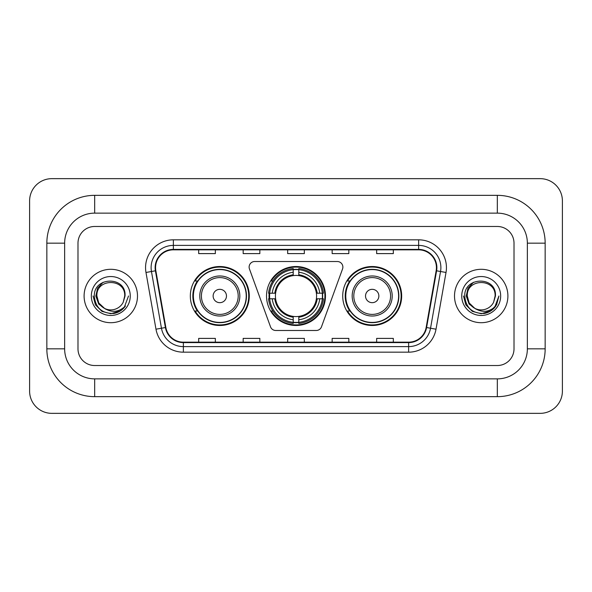 <?xml version="1.0" encoding="UTF-8"?>
<svg xmlns="http://www.w3.org/2000/svg" width="592" height="592" viewBox="0 0 592 592"><rect width="100%" height="100%" fill="white"/><g stroke="black" fill="none" stroke-linecap="round" stroke-linejoin="round"><path stroke-width="0.89" d="M249.121 267.081A5.565 5.565 0 0 0 249.461 268.983L270.514 326.821A5.565 5.565 0 0 0 275.739 330.484L316.261 330.484A5.565 5.565 0 0 0 321.486 326.821L342.539 268.983A5.565 5.565 0 0 0 337.314 261.516L254.686 261.516A5.565 5.565 0 0 0 249.121 267.081M342.716 296A29.474 29.474 0 0 0 372.19 325.474A29.474 29.474 0 0 0 401.672 296A29.474 29.474 0 0 0 372.19 266.526A29.474 29.474 0 0 0 342.716 296M266.526 296A29.474 29.474 0 0 0 296 325.474A29.474 29.474 0 0 0 325.474 296A29.474 29.474 0 0 0 296 266.526A29.474 29.474 0 0 0 266.526 296M190.328 296A29.474 29.474 0 0 0 219.81 325.474A29.474 29.474 0 0 0 249.284 296A29.474 29.474 0 0 0 219.81 266.526A29.474 29.474 0 0 0 190.328 296M197.402 311.015A26.973 26.973 0 0 1 197.402 280.985M269.168 298.782A26.973 26.973 0 0 1 269.168 293.218M349.783 311.015A26.973 26.973 0 0 1 349.783 280.985M84.101 296A26.699 26.699 0 0 0 110.8 322.699A26.699 26.699 0 0 0 137.492 296A26.699 26.699 0 0 0 110.8 269.301A26.699 26.699 0 0 0 84.101 296A26.699 26.699 0 0 0 110.8 322.699A26.699 26.699 0 0 0 137.492 296A26.699 26.699 0 0 0 110.8 269.301A26.699 26.699 0 0 0 84.101 296M454.508 296A26.699 26.699 0 0 0 481.2 322.699A26.699 26.699 0 0 0 507.899 296A26.699 26.699 0 0 0 481.2 269.301A26.699 26.699 0 0 0 454.508 296A26.699 26.699 0 0 0 481.2 322.699A26.699 26.699 0 0 0 507.899 296A26.699 26.699 0 0 0 481.2 269.301A26.699 26.699 0 0 0 454.508 296M155.57 267.636A17.797 17.797 0 0 1 173.367 249.839L418.633 249.839A17.797 17.797 0 0 1 436.156 270.729L426.159 327.457A17.797 17.797 0 0 1 408.628 342.161L183.372 342.161A17.797 17.797 0 0 1 165.841 327.457L155.844 270.729A17.797 17.797 0 0 1 155.57 267.636M155.126 267.636A18.241 18.241 0 0 0 155.4 270.803L165.405 327.531A18.241 18.241 0 0 0 183.372 342.605L408.628 342.605A18.241 18.241 0 0 0 426.595 327.531L436.6 270.803A18.241 18.241 0 0 0 418.633 249.395L173.367 249.395A18.241 18.241 0 0 0 155.126 267.636M145.98 272.468A27.809 27.809 0 0 1 173.367 239.827L418.633 239.827A27.809 27.809 0 0 1 446.02 272.468L436.015 329.196A27.809 27.809 0 0 1 408.628 352.173L183.372 352.173A27.809 27.809 0 0 1 155.985 329.196L145.98 272.468L151.456 271.499A22.244 22.244 0 0 1 173.367 245.391L418.633 245.391A22.244 22.244 0 0 1 440.544 271.499L430.539 328.227A22.244 22.244 0 0 1 408.628 346.609L183.372 346.609A22.244 22.244 0 0 1 161.461 328.227L151.456 271.499A22.244 22.244 0 0 1 151.123 267.636M514.011 243.164A16.687 16.687 0 0 0 497.332 226.477L94.668 226.477A16.687 16.687 0 0 0 77.989 243.164L77.989 348.836A16.687 16.687 0 0 0 94.668 365.523L497.332 365.523A16.687 16.687 0 0 0 514.011 348.836L514.011 243.164A16.687 16.687 0 0 0 497.332 226.477L94.668 226.477A16.687 16.687 0 0 0 77.989 243.164L77.989 348.836A16.687 16.687 0 0 0 94.668 365.523L497.332 365.523A16.687 16.687 0 0 0 514.011 348.836L514.011 243.164M287.66 249.839L287.66 253.605L304.34 253.605L304.34 249.839M243.164 249.839L243.164 253.605L259.851 253.605L259.851 249.839M198.675 249.839L198.675 253.605L215.355 253.605L215.355 249.839M332.149 249.839L332.149 253.605L348.836 253.605L348.836 249.839M376.645 249.839L376.645 253.605L393.325 253.605L393.325 249.839M304.34 342.161L304.34 338.395L287.66 338.395L287.66 342.161M259.851 342.161L259.851 338.395L243.164 338.395L243.164 342.161M215.355 342.161L215.355 338.395L198.675 338.395L198.675 342.161M348.836 342.161L348.836 338.395L332.149 338.395L332.149 342.161M393.325 342.161L393.325 338.395L376.645 338.395L376.645 342.161M497.332 195.338A47.826 47.826 0 0 1 545.158 243.164A47.826 47.826 0 0 0 497.332 195.338L94.668 195.338A47.826 47.826 0 0 0 46.842 243.164A47.826 47.826 0 0 1 94.668 195.338L94.668 213.135L497.332 213.135L94.668 213.135A30.029 30.029 0 0 0 64.639 243.164L64.639 348.836A30.029 30.029 0 0 0 94.668 378.865L497.332 378.865L94.668 378.865L94.668 396.662L497.332 396.662A47.826 47.826 0 0 0 545.158 348.836L545.158 243.164L527.361 243.164A30.029 30.029 0 0 0 497.332 213.135L497.332 195.338M545.158 348.836L527.361 348.836L527.361 243.164L527.361 348.836A30.029 30.029 0 0 1 497.332 378.865L497.332 396.662M562.4 200.895A22.244 22.244 0 0 0 540.156 178.651L51.844 178.651A22.244 22.244 0 0 0 29.6 200.895L29.6 391.105A22.244 22.244 0 0 0 51.844 413.349L540.156 413.349A22.244 22.244 0 0 0 562.4 391.105L562.4 200.895M46.842 348.836L64.639 348.836L64.639 243.164L46.842 243.164L46.842 348.836A47.826 47.826 0 0 0 94.668 396.662M128.523 296L124.15 307.67L121.663 310.008M105.583 309.128L98.686 304.059L95.83 296L97.599 288.156L103.089 282.295M124.705 296L123.18 302.327L125.038 296C126.414 275.924 93.714 276.412 94.32 296C95.43 307.825 101.95 313.649 113.879 313.457C118.74 312.524 122.588 310.038 125.43 306.005C119.014 312.169 112.058 312.976 104.562 308.425L98.76 302.949L96.896 296C96.045 278.062 125.556 278.062 124.705 296L123.18 302.327L124.705 296C125.556 278.062 96.045 278.062 96.896 296C96.045 278.062 125.556 278.062 124.705 296C125.556 278.062 96.045 278.062 96.896 296L98.76 302.949L104.451 308.373M104.562 308.425L98.76 302.949L96.896 296C97.14 301.602 99.7 305.746 104.562 308.425A13.905 13.905 0 0 0 123.18 302.327M91.331 296A19.462 19.462 0 0 0 110.8 315.462A19.462 19.462 0 0 0 130.262 296A19.462 19.462 0 0 0 110.8 276.538A19.462 19.462 0 0 0 91.331 296M125.43 306.005L120.45 310.867M120.331 310.948L113.879 313.457L120.368 310.918L113.879 313.457L120.368 310.918L110.8 313.73L101.935 311.355L95.445 304.865L93.07 296M298.782 322.329L298.782 323.447A27.587 27.587 0 0 0 323.447 298.782L322.329 298.782A26.47 26.47 0 0 1 298.782 322.329L298.782 319.754A23.917 23.917 0 0 0 319.754 298.782L316.387 298.782A20.579 20.579 0 0 0 298.782 275.613L298.782 269.671A26.47 26.47 0 0 1 322.329 293.218L323.447 293.218A27.587 27.587 0 0 0 298.782 268.553L298.782 269.671M269.671 298.782L268.553 298.782A27.587 27.587 0 0 0 293.218 323.447L293.218 322.329A26.47 26.47 0 0 1 269.671 298.782L272.246 298.782A23.917 23.917 0 0 0 293.218 319.754L293.218 316.387A20.579 20.579 0 0 0 316.387 298.782L317.208 298.782A21.393 21.393 0 0 1 298.782 317.208L298.782 319.754M293.218 269.671L293.218 268.553A27.587 27.587 0 0 0 268.553 293.218L269.671 293.218A26.47 26.47 0 0 1 293.218 269.671L293.218 272.246A23.917 23.917 0 0 0 272.246 293.218L275.613 293.218A20.579 20.579 0 0 0 293.218 316.387L293.218 317.208A21.393 21.393 0 0 1 274.792 298.782L272.246 298.782M269.73 298.782A26.418 26.418 0 0 1 269.73 293.218M298.782 269.73A26.418 26.418 0 0 0 293.218 269.73M322.27 293.218A26.418 26.418 0 0 1 322.27 298.782M322.329 293.218L319.754 293.218A23.917 23.917 0 0 0 298.782 272.246M319.754 298.782L322.329 298.782M293.218 319.754L293.218 322.329M316.387 293.218L319.754 293.218M298.782 316.424L298.782 317.208M293.218 316.387A20.579 20.579 0 0 1 275.613 298.782L274.792 298.782M298.782 322.27A26.418 26.418 0 0 1 293.218 322.27M272.246 293.218L269.671 293.218M293.218 275.576L293.218 272.246M298.782 275.613A20.579 20.579 0 0 0 275.613 293.218L274.792 293.218A21.393 21.393 0 0 1 293.218 274.792M298.782 275.576L298.782 274.792A21.393 21.393 0 0 1 317.208 293.218M272.86 280.985L271.284 280.985A28.919 28.919 0 0 1 324.919 296A28.919 28.919 0 0 1 271.284 311.015L272.86 311.015M226.477 296A6.675 6.675 0 0 0 219.81 289.325A6.675 6.675 0 0 0 213.135 296A6.675 6.675 0 0 0 219.81 302.675A6.675 6.675 0 0 0 226.477 296M239.827 296A20.024 20.024 0 0 0 219.81 275.976A20.024 20.024 0 0 0 199.785 296A20.024 20.024 0 0 0 219.81 316.024A20.024 20.024 0 0 0 239.827 296A20.024 20.024 0 0 1 219.81 316.024A20.024 20.024 0 0 1 199.785 296M246.22 296A26.418 26.418 0 0 0 219.81 269.582A26.418 26.418 0 0 0 193.392 296A26.418 26.418 0 0 0 219.81 322.418A26.418 26.418 0 0 0 246.22 296M248.729 296A28.919 28.919 0 0 1 195.094 311.015L197.772 311.015A26.67 26.67 0 0 0 237.451 315.995A26.67 26.67 0 0 0 237.451 276.005A26.67 26.67 0 0 0 197.772 280.985L195.094 280.985A28.919 28.919 0 0 1 248.729 296M378.865 296A6.675 6.675 0 0 0 372.19 289.325A6.675 6.675 0 0 0 365.523 296A6.675 6.675 0 0 0 372.19 302.675A6.675 6.675 0 0 0 378.865 296M392.215 296A20.024 20.024 0 0 0 372.19 275.976A20.024 20.024 0 0 0 352.173 296A20.024 20.024 0 0 0 372.19 316.024A20.024 20.024 0 0 0 392.215 296A20.024 20.024 0 0 1 372.19 316.024A20.024 20.024 0 0 1 352.173 296M398.608 296A26.418 26.418 0 0 0 372.19 269.582A26.418 26.418 0 0 0 345.78 296A26.418 26.418 0 0 0 372.19 322.418A26.418 26.418 0 0 0 398.608 296M401.117 296A28.919 28.919 0 0 1 347.474 311.015L350.161 311.015A26.67 26.67 0 0 0 389.839 315.995A26.67 26.67 0 0 0 389.839 276.005A26.67 26.67 0 0 0 350.161 280.985L347.474 280.985A28.919 28.919 0 0 1 401.117 296M490.775 310.918L481.2 313.73L472.335 311.355L465.852 304.865L463.477 296L465.852 304.865L472.335 311.355L481.2 313.73L490.065 311.355L496.555 304.865L498.93 296L494.549 307.67L492.063 310.008M475.983 309.128L469.086 304.059L466.23 296L468.006 288.156L473.496 282.295M474.769 308.328L469.16 302.949L467.295 296L469.16 302.949L474.769 308.328L469.16 302.949L467.295 296C466.444 278.062 495.955 278.062 495.104 296L493.58 302.327L495.437 296C496.821 275.924 464.113 276.412 464.72 296C465.83 307.825 472.349 313.649 484.278 313.457C489.14 312.524 492.988 310.038 495.83 306.005C489.414 312.169 482.458 312.976 474.962 308.425L474.858 308.373M495.104 296L493.58 302.327A13.905 13.905 0 0 1 474.962 308.425C470.1 305.746 467.547 301.602 467.295 296C466.444 278.062 495.955 278.062 495.104 296C495.955 278.062 466.444 278.062 467.295 296C466.444 278.062 495.955 278.062 495.104 296M461.738 296A19.462 19.462 0 0 0 481.2 315.462A19.462 19.462 0 0 0 500.669 296A19.462 19.462 0 0 0 481.2 276.538A19.462 19.462 0 0 0 461.738 296M495.83 306.005L490.857 310.867M490.746 310.933L484.278 313.457M498.93 296L496.555 304.865L490.065 311.355L481.2 313.73L472.335 311.355L465.852 304.865L463.477 296L465.852 304.865L472.335 311.355L481.2 313.73L490.065 311.355L496.555 304.865L498.93 296M495.793 306.064L490.864 310.859L495.793 306.064M418.633 239.827L418.633 249.395M151.456 271.499L155.4 270.803M183.372 352.173L183.372 342.605M408.628 342.605L408.628 352.173M426.595 327.531L436.015 329.196M155.985 329.196L165.405 327.531M436.6 270.803L446.02 272.468M173.367 239.827L173.367 249.395M298.782 316.387A20.579 20.579 0 0 0 316.387 298.782M293.218 322.522A26.67 26.67 0 0 0 298.782 322.522M322.522 298.782A26.67 26.67 0 0 0 322.522 293.218M298.782 269.478A26.67 26.67 0 0 0 293.218 269.478M238.199 296A18.396 18.396 0 0 0 219.81 277.604A18.396 18.396 0 0 0 201.413 296A18.396 18.396 0 0 0 219.81 314.396A18.396 18.396 0 0 0 238.199 296M390.587 296A18.396 18.396 0 0 0 372.19 277.604A18.396 18.396 0 0 0 353.801 296A18.396 18.396 0 0 0 372.19 314.396A18.396 18.396 0 0 0 390.587 296"/></g></svg>
